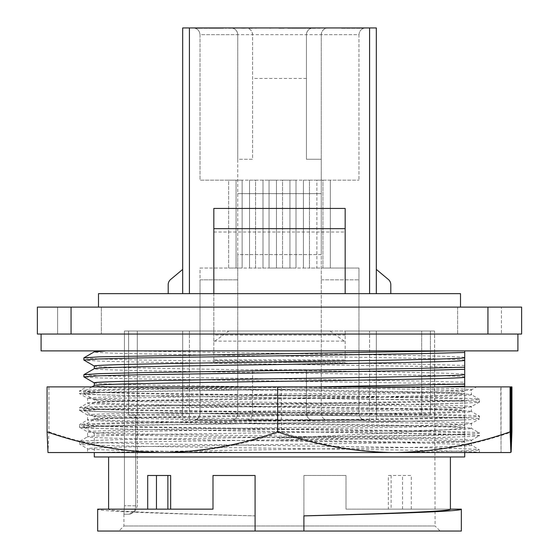 <?xml version="1.0" encoding="UTF-8"?>
<svg xmlns="http://www.w3.org/2000/svg" width="559" height="559" viewBox="0 0 559 559"><rect width="100%" height="100%" fill="white"/><g stroke="black" fill="none" stroke-linecap="round" stroke-linejoin="round"><path stroke-width="0.42" stroke-dasharray="2.79 2.1" d="M367.927 386.884C428.278 387.694 473.557 388.952 471.447 389.798C473.389 390.601 431.869 391.81 374.327 392.621L182.381 395.43C126.124 396.226 85.709 397.414 87.553 398.218C85.611 399.021 127.131 400.23 184.673 401.041L376.619 403.85C432.876 404.646 473.291 405.834 471.447 406.638L471.398 411.487L479.44 416.162C481.362 415.358 439.269 414.17 380.665 413.374L180.725 410.565C120.786 409.754 77.533 408.545 79.56 407.742L87.553 403.123C85.709 402.319 126.124 401.138 182.381 400.335L374.327 397.533C431.869 396.722 473.389 395.513 471.447 394.71L479.44 399.322C481.362 398.518 439.269 397.337 380.665 396.534L180.725 393.732C120.786 392.921 77.533 391.712 79.56 390.909L86.477 386.884L440.981 386.884L92.675 386.884C107.097 387.68 137.766 388.421 184.673 389.113L376.619 391.915C432.876 392.718 473.291 393.906 471.447 394.71L471.398 389.854L476.541 386.884L440.981 386.884L178.335 390.811C119.731 391.607 77.638 392.795 79.56 393.599L79.56 390.909C77.666 389.574 164.248 388.191 266.126 386.884M87.553 452.545L374.327 448.045C431.869 447.235 473.389 446.026 471.447 445.223C473.291 444.419 432.876 443.231 376.619 442.428L184.673 439.626C127.131 438.815 85.611 437.606 87.553 436.803C85.709 435.999 126.124 434.811 182.381 434.015L374.327 431.206C431.869 430.395 473.389 429.186 471.447 428.383C473.291 427.579 432.876 426.391 376.619 425.595L184.673 422.786C127.131 421.975 85.611 420.766 87.553 419.963C85.709 419.159 126.124 417.971 182.381 417.175L374.327 414.366C431.869 413.555 473.389 412.346 471.447 411.543C473.291 410.739 432.876 409.551 376.619 408.755L184.673 405.946C127.131 405.142 85.611 403.933 87.553 403.123L87.602 398.274L79.56 393.599C77.533 394.402 120.786 395.611 180.725 396.422L380.665 399.231C439.269 400.027 481.362 401.215 479.44 402.019L479.44 399.322C481.467 400.132 438.214 401.341 378.275 402.145L178.335 404.954C119.731 405.75 77.638 406.938 79.56 407.742L79.56 410.439C77.638 409.635 119.731 408.447 178.335 407.651L378.275 404.842C438.214 404.031 481.467 402.822 479.44 402.019L471.447 406.638C473.389 407.441 431.869 408.65 374.327 409.461L182.381 412.262C126.124 413.066 85.709 414.254 87.553 415.058L87.602 419.907L79.56 424.581C77.638 423.778 119.731 422.59 178.335 421.793L378.275 418.984C438.214 418.174 481.467 416.965 479.44 416.162L479.44 418.859C481.362 418.055 439.269 416.867 380.665 416.064L180.725 413.262C120.786 412.451 77.533 411.242 79.56 410.439L87.553 415.058C85.611 415.861 127.131 417.07 184.673 417.88L376.619 420.682C432.876 421.486 473.291 422.667 471.447 423.47L471.398 428.327L479.44 433.001C481.362 432.198 439.269 431.01 380.665 430.213L180.725 427.404C120.786 426.594 77.533 425.385 79.56 424.581L79.56 427.272C77.638 426.468 119.731 425.287 178.335 424.484L378.275 421.682C438.214 420.871 481.467 419.662 479.44 418.859L471.447 423.47C473.389 424.281 431.869 425.49 374.327 426.293L182.381 429.102C126.124 429.899 85.709 431.087 87.553 431.89L87.602 436.747L79.56 441.421C77.638 440.618 119.731 439.43 178.335 438.626L378.275 435.824C438.214 435.014 481.467 433.805 479.44 433.001L479.44 435.692C481.362 434.888 439.269 433.7 380.665 432.904L180.725 430.095C120.786 429.291 77.533 428.082 79.56 427.272L87.553 431.89C85.611 432.694 127.131 433.903 184.673 434.713L376.619 437.522C432.876 438.319 473.291 439.507 471.447 440.31L471.398 445.167L479.44 449.834C481.362 449.031 439.269 447.843 380.665 447.046L180.725 444.244C120.786 443.434 77.533 442.225 79.56 441.421L79.56 444.112C77.638 443.308 119.731 442.12 178.335 441.324L378.275 438.515C438.214 437.704 481.467 436.495 479.44 435.692L471.447 440.31C473.389 441.114 431.869 442.323 374.327 443.133L182.381 445.942C126.124 446.739 85.709 447.927 87.553 448.73L87.553 452.545L252.892 452.545C161.663 451.358 85.464 449.96 87.553 448.73L79.56 444.112C77.533 444.915 120.786 446.124 180.725 446.934L380.665 449.743C439.269 450.54 481.362 451.728 479.44 452.531L479.44 449.834C481.166 450.603 442.372 451.742 386.101 452.545L252.892 452.545M48.913 431.869C86.799 445.104 125.537 451.993 165.129 452.545L47.983 452.545L48.913 431.869L48.913 386.884L47.068 386.884M510.877 386.884L500.773 386.884L510.877 386.884M511.932 386.884L48.913 386.884M103.541 452.545L386.101 452.545M281.345 431.869C318.93 445.104 357.362 451.993 396.638 452.545L165.129 452.545C204.72 451.993 243.458 445.104 281.345 431.869L281.345 386.884M510.332 452.545L396.638 452.545C435.915 451.993 474.346 445.104 511.932 431.869M501.039 386.884L501.039 452.545L500.773 386.884M57.584 334.051L57.584 307.115L101.361 307.115L37.376 307.115L57.584 307.115L57.584 334.051L57.584 307.115L57.584 334.051L101.361 334.051L101.361 307.115L101.361 334.051L37.376 334.051L37.376 307.115L37.376 334.051L37.376 307.115L71.056 307.115L71.056 334.051L37.376 334.051L57.584 334.051M457.639 334.051L457.639 307.115L501.416 307.115L457.639 307.115L501.416 307.115L457.639 307.115L457.639 334.051L501.416 334.051L501.416 307.115L501.416 334.051L457.639 334.051M460.504 307.115L98.496 307.115L460.504 307.115M517.913 334.051L42.624 334.051L517.913 334.051M94.289 382.915L94.289 382.88C91.697 384.278 180.592 385.696 279.5 387.094C378.408 388.484 467.303 389.902 464.711 391.3C467.303 392.697 378.408 394.116 279.5 395.506C180.592 396.904 91.697 398.322 94.289 399.72C91.697 401.117 180.592 402.529 279.5 403.926C378.408 405.324 467.303 406.742 464.711 408.14C467.303 409.53 378.408 410.949 279.5 412.346C180.592 413.744 91.697 415.162 94.289 416.553C91.697 417.95 180.592 419.369 279.5 420.766C378.408 422.164 467.303 423.575 464.711 424.973L464.711 424.973C467.303 426.37 378.408 427.789 279.5 429.186C180.592 430.584 91.697 431.995 94.289 433.393L94.289 452.545M83.899 427.425L98.74 426.314L141.154 425.259L417.846 421.053L464.711 419.823L464.711 427.635C466.982 429.249 378.918 433.672 279.5 437.997L279.5 440.115C378.709 441.673 466.947 443.161 464.711 441.813L464.711 434.909L417.846 433.679L141.154 429.473L99.635 428.453L83.899 427.425L94.289 433.393C91.697 434.79 180.592 436.209 279.5 437.606C378.408 438.997 467.303 440.415 464.711 441.813L464.711 452.545M448.856 350.891L106.531 350.891M129.234 350.891L279.5 353.414C378.408 354.811 467.303 356.23 464.711 357.627L464.655 357.683M464.711 357.641L464.711 350.891M94.289 366.075L94.289 366.047C91.697 367.438 180.592 368.856 279.5 370.254C378.408 371.651 467.303 373.07 464.711 374.46L464.655 374.523M464.711 374.481L464.711 367.563L417.846 366.334L141.154 362.12L99.635 361.1L83.899 360.073M83.85 374.733L98.74 375.788L141.154 376.836L417.846 381.049L464.711 382.279L464.711 393.962C467.303 392.565 378.408 391.146 279.5 389.756C180.592 388.358 91.697 386.94 94.289 385.542M83.899 393.753L94.289 399.72L94.345 402.319L83.85 408.405L98.74 409.461L141.154 410.516L417.846 414.722L464.711 415.952L464.711 410.802C467.303 409.405 378.408 407.986 279.5 406.589C180.592 405.191 91.697 403.78 94.289 402.382C91.697 400.985 180.592 399.566 279.5 398.169C378.408 396.778 467.303 395.36 464.711 393.962L464.711 401.236L417.846 400.006L141.154 395.793L99.635 394.78L83.899 393.753L98.74 392.642L141.154 391.586L441.358 386.884M464.711 401.236L464.711 410.802C467.303 412.193 378.408 413.611 279.5 415.009C180.592 416.406 91.697 417.825 94.289 419.215L83.899 425.189L99.635 424.162L141.154 423.142L417.846 418.929L464.711 417.699L464.711 410.802M464.711 424.973L464.711 418.076L417.846 416.846L141.154 412.633L99.635 411.613L83.899 410.586L94.289 416.553L94.289 419.215C91.697 420.613 180.592 422.031 279.5 423.429C378.408 424.826 467.303 426.238 464.711 427.635L464.711 432.792L417.846 431.562L141.154 427.349L98.74 426.3L83.899 425.189M464.711 367.563L464.711 360.255M464.711 360.289C467.303 358.892 378.408 357.474 279.5 356.076C180.592 354.679 91.697 353.267 94.289 351.87M464.711 382.279L464.711 377.094M464.711 377.122C467.303 375.725 378.408 374.313 279.5 372.916C180.592 371.518 91.697 370.1 94.289 368.702M213.831 360.688L213.831 362.407L213.831 359.856L345.169 359.856L345.169 331.019L430.395 331.019L430.395 415.211L421.689 415.211L421.689 331.019L376.312 331.019L376.312 420.263L376.312 331.019L376.312 415.211L376.312 331.019L376.312 415.211L376.312 331.019L369.583 331.019L369.583 420.263L189.417 420.263L369.583 420.263L369.583 331.019L124.433 331.019L124.433 505.797L123.923 514.21L124.433 505.797L124.433 331.019L128.605 331.019L128.605 415.211L137.311 415.211L137.311 331.019L421.689 331.019L421.689 415.211L430.395 415.211L430.395 331.019L434.567 331.019L345.169 331.019L345.169 360.688L213.831 360.688L213.831 341.822L228.897 331.019L330.103 331.019L228.897 331.019M435.077 415.211L434.567 415.211L434.567 331.019L376.312 331.019L434.567 331.019L435.077 525.998L123.923 525.998L435.077 525.998L440.129 531.05L118.871 531.05L440.129 531.05M123.923 514.21L123.923 525.998L118.871 531.05M450.4 456.969L108.6 456.969L450.4 456.969M97.657 531.05L255.086 531.05L255.086 515.852C174.135 513.77 106.825 511.324 108.6 509.158L212.993 509.158L212.993 475.485L255.086 475.485M147.702 475.485L170.656 475.485M108.6 509.158L97.657 509.158C95.778 511.345 168.203 513.784 255.086 515.894L255.086 531.05L303.914 531.05L303.914 515.887M450.4 509.158L411.298 509.158L411.298 475.485L388.344 475.485L388.344 509.158L346.007 509.158L346.007 475.485L303.914 475.485L303.914 531.05L303.914 475.485L346.007 475.485L346.007 509.158L461.343 509.158M303.914 531.05L461.343 531.05M330.103 331.019L345.169 341.822M345.169 359.856L345.169 360.688M213.831 359.856L213.831 293.643L189.417 293.643L369.583 293.643L213.831 293.643L213.831 331.019L137.311 331.019L137.311 415.211L128.605 415.211L128.605 331.019L124.433 331.019L182.688 331.019L128.605 331.019L182.688 331.019L182.688 415.211L182.688 331.019L182.688 415.211L182.688 331.019L182.688 415.211L182.688 331.019L189.417 331.019L189.417 420.263L182.688 420.263L189.417 420.263L189.417 331.019L213.831 331.019L213.831 341.822M98.496 293.643L460.504 293.643M376.312 293.643L376.312 269.396L376.312 293.643L390.797 293.643L369.583 293.643L376.312 293.643L376.312 27.95L369.583 27.95L369.583 293.643M182.688 293.643L168.203 293.643L182.688 293.643L182.688 27.95L369.583 27.95M321.257 34.686A6.736 6.736 0 0 1 327.993 27.95C323.927 28.376 321.684 30.626 321.257 34.686L358.969 34.686L358.969 180.159L358.969 34.686L200.031 34.686L200.031 180.159L358.969 180.159L330.348 180.159L330.348 268.047L358.969 268.047L358.969 413.527L321.257 413.527L321.257 159.28L306.437 159.28L306.437 34.686A6.736 6.736 0 0 1 313.173 27.95C309.113 28.376 306.87 30.626 306.437 34.686L306.437 159.28L321.257 159.28L321.257 34.686L321.257 254.583L237.743 254.583L237.743 34.686L237.743 159.28L252.563 159.28L252.563 34.686C252.13 30.626 249.887 28.376 245.827 27.95L365.705 27.95L245.827 27.95A6.736 6.736 0 0 1 252.563 34.686L252.563 159.28L237.743 159.28L237.743 413.527C237.316 417.587 235.073 419.83 231.007 420.263L365.705 420.263L231.007 420.263C235.073 419.83 237.316 417.587 237.743 413.527L200.031 413.527C199.598 417.587 197.355 419.83 193.295 420.263C197.355 419.83 199.598 417.587 200.031 413.527L200.031 268.047L228.652 268.047L228.652 180.159L200.031 180.159L200.031 34.686C199.598 30.626 197.355 28.376 193.295 27.95C197.355 28.376 199.598 30.626 200.031 34.686L237.743 34.686C237.316 30.626 235.073 28.376 231.007 27.95A6.736 6.736 0 0 1 237.743 34.686M306.437 413.527L306.437 369.751L306.437 413.527C306.87 417.587 309.113 419.83 313.173 420.263C309.113 419.83 306.87 417.587 306.437 413.527L321.257 413.527C321.684 417.587 323.927 419.83 327.993 420.263C323.927 419.83 321.684 417.587 321.257 413.527L321.257 254.583L237.743 254.583L237.743 413.527L252.563 413.527C252.13 417.587 249.887 419.83 245.827 420.263C249.887 419.83 252.13 417.587 252.563 413.527L252.563 369.751L252.563 413.527M182.688 331.019L182.688 420.263L182.688 331.019M71.056 334.051L521.624 334.051L521.624 307.115L71.056 307.115M517.913 350.891L41.086 350.891M213.831 293.643L213.831 208.444L345.169 208.444L345.169 228.652L213.831 228.652L345.169 228.652L345.169 293.643M196.663 27.95L210.869 27.95M222.803 27.95L200.017 27.95M275.021 27.95L269.627 28.285L275.021 27.95M284.196 27.95L278.801 27.95L284.196 27.95M326.246 27.95L363.958 27.95L326.246 27.95M336.539 27.95L341.304 27.95M291.428 27.95L303.991 27.95M244.653 27.95L247.609 27.95M362.337 420.263L348.131 420.263M283.979 420.263L289.373 419.921L283.979 420.263M274.804 420.263L280.199 420.263L274.804 420.263M267.572 420.263L255.009 420.263M314.347 420.263L311.391 420.263M390.797 293.643L390.797 284.664A6.736 6.736 0 0 0 388.386 279.5L376.312 269.396M168.203 293.643L168.203 284.664A6.736 6.736 0 0 1 170.614 279.5L182.688 269.396M464.711 365.439L417.846 364.209L141.154 360.003L98.74 358.948L83.85 357.893M94.289 456.969L464.711 456.969M200.017 28.285L196.663 28.285M210.869 28.285L226.346 28.285M222.803 28.285L210.778 27.95M210.778 28.285L198.389 27.95M198.389 28.285L195.042 27.95M195.042 28.285L222.566 28.285M278.801 28.285L284.196 28.285L278.801 28.285M341.542 28.285L360.178 27.95M360.178 28.285L341.283 28.285L358.619 27.95M358.619 28.285L363.958 27.95M363.958 28.285L341.304 28.285M306.437 78.463L252.563 78.463M358.969 34.686C359.402 30.626 361.645 28.376 365.705 27.95C361.645 28.376 359.402 30.626 358.969 34.686M287.647 28.285L316.247 28.285L287.647 28.285M303.991 28.285L320.027 27.95M320.027 28.285L303.872 27.95M303.872 28.285L291.428 28.285M228.715 27.95L244.653 28.285M228.715 28.285L243.396 27.95M243.396 28.285L256.239 27.95M256.239 28.285L252.465 27.95M252.465 28.285L243.179 27.95M243.179 28.285L232.495 27.95M232.495 28.285L242.648 27.95M242.648 28.285L251.92 27.95M251.92 28.285L247.609 28.285M213.831 341.123L345.169 341.123M213.831 335.065L213.831 331.019L213.831 335.065L345.169 335.065L345.169 331.019L345.169 335.065M421.689 415.211L376.312 415.211L421.689 415.211M137.311 415.211L182.688 415.211L137.311 415.211M347.656 420.263L358.983 420.263M358.983 419.921L362.337 419.921M348.131 419.921L332.654 420.263M332.654 419.921L336.197 420.263M336.197 419.921L348.222 420.263M348.222 419.921L360.611 420.263M360.611 419.921L363.958 420.263M363.958 419.921L336.434 420.263M336.434 419.921L347.656 419.921M280.199 419.921L274.804 419.921L280.199 419.921M236.059 419.921L217.717 420.263L236.059 419.921M217.458 419.921L198.822 420.263M198.822 419.921L217.717 419.921L200.381 420.263M200.381 419.921L195.042 420.263M195.042 419.921L217.696 419.921M306.437 369.751L252.563 369.751M358.969 413.527C359.402 417.587 361.645 419.83 365.705 420.263C361.645 419.83 359.402 417.587 358.969 413.527L358.969 268.047L200.031 268.047L200.031 279.835L237.743 279.835L200.031 279.835L200.031 413.527L358.969 413.527M271.353 419.921L242.753 419.921L271.353 419.921M255.009 419.921L238.972 420.263M238.972 419.921L255.128 420.263M255.128 419.921L267.572 419.921M330.285 420.263L314.347 419.921M330.285 419.921L315.604 420.263M315.604 419.921L302.761 420.263M302.761 419.921L306.535 420.263M306.535 419.921L315.821 420.263M315.821 419.921L326.505 420.263M326.505 419.921L316.352 420.263M316.352 419.921L307.08 420.263M307.08 419.921L311.391 419.921M218.513 28.285L210.582 28.285M249.531 268.047L255.589 268.047L255.589 180.159L249.531 180.159L249.531 268.047L242.124 268.047L242.124 180.159L236.059 180.159L236.059 268.047L242.124 268.047L242.124 180.159L249.531 180.159L249.531 268.047M276.467 268.047L282.533 268.047L282.533 180.159L276.467 180.159L276.467 268.047L269.061 268.047L269.061 180.159L263.003 180.159L263.003 268.047L269.061 268.047L269.061 180.159L276.467 180.159L276.467 268.047M303.411 268.047L309.469 268.047L309.469 180.159L303.411 180.159L303.411 268.047L295.997 268.047L295.997 180.159L289.939 180.159L289.939 268.047L295.997 268.047L295.997 180.159L303.411 180.159L303.411 268.047M316.876 268.047L322.941 268.047L322.941 180.159L316.876 180.159L316.876 268.047L309.469 268.047L309.469 180.159L316.876 180.159L316.876 268.047M123.979 514.21L128.975 514.21L123.979 514.21M128.975 514.21C133.098 513.665 135.341 510.856 135.711 505.797C135.341 510.856 133.098 513.658 128.975 514.21L134.929 511.744L137.395 505.797L137.395 415.211L135.711 415.211L137.395 415.211L137.395 505.797L134.929 511.744L128.975 514.21M340.487 419.921L348.418 419.921M321.257 279.835L358.969 279.835L321.257 279.835M464.711 384.396L417.846 383.167L141.154 378.96L99.635 377.94L83.899 376.913M198.822 28.285L222.168 28.285M222.168 27.95L218.513 27.95M210.582 27.95L198.822 27.95M228.652 180.159L236.059 180.159L236.059 268.047L228.652 268.047L228.652 180.159M255.589 180.159L263.003 180.159L263.003 268.047L255.589 268.047L255.589 180.159M282.533 180.159L289.939 180.159L289.939 268.047L282.533 268.047L282.533 180.159M322.941 180.159L330.348 180.159L330.348 268.047L322.941 268.047L322.941 180.159M360.178 419.921L336.832 419.921M336.832 420.263L340.487 420.263M348.418 420.263L360.178 420.263M464.711 391.3L464.711 386.15M321.257 193.631L237.743 193.631L321.257 193.631M315.024 386.884L141.154 389.462L99.635 390.482L83.899 391.51L87.539 392.083L141.154 393.676L417.846 397.882L464.711 399.112M411.298 509.158L388.344 509.158M388.344 475.485L411.298 475.485M464.711 408.14L464.711 393.962M464.711 400.866L417.846 402.096L141.154 406.302L99.635 407.322L83.899 408.349M83.899 410.586L98.74 409.474L141.154 408.426L417.846 404.213L464.711 402.983M279.5 437.997C359.206 436.865 439.444 435.713 464.711 434.553L464.711 427.635M464.711 441.813L464.711 436.677C439.444 437.83 359.206 438.99 279.5 440.115M464.711 419.823L464.711 417.699M464.711 415.952L464.711 418.076M464.711 434.909L464.711 432.792M464.711 436.677L464.711 434.553M487.944 334.051L487.944 307.115M189.417 293.643L189.417 27.95M213.831 232.02L345.169 232.02M135.711 505.797L135.711 415.211L135.711 505.797L124.433 505.797L135.711 505.797M391.132 475.485L391.132 509.158M402.543 509.158L402.543 475.485M345.169 362.407L213.831 362.407M134.544 512.107L134.929 511.744L134.544 512.107M91.921 386.884L83.899 391.51M83.85 391.573L83.85 393.69M83.85 408.405L83.85 410.53M83.85 425.245L83.85 427.369"/><path stroke-width="0.84" d="M47.068 431.869L47.983 452.545L162.362 452.545C123.085 451.993 84.654 445.104 47.068 431.869L47.068 386.884L511.932 386.884L511.932 431.869L511.143 452.084L511.143 386.884M510.877 386.884L510.877 452.084L510.087 431.869L510.087 386.884M510.087 431.869C472.201 445.104 433.463 451.993 393.871 452.545C354.28 451.993 315.542 445.104 277.655 431.869L277.655 386.884M277.655 431.869C240.07 445.104 201.638 451.993 162.362 452.545L510.332 452.545L511.143 452.084M510.067 452.545L510.877 452.084M460.504 307.115L460.504 293.643L98.496 293.643L98.496 307.115M41.086 334.051L41.086 350.891L517.913 350.891L517.913 334.051M94.289 452.545L94.289 456.969L464.711 456.969L464.711 452.545M94.289 350.891L94.289 351.835M94.289 351.87L106.531 350.891L448.856 350.891L99.635 356.81L83.85 357.893L83.899 360.073L94.345 366.103M464.655 360.227L464.711 357.627C467.303 359.025 378.408 360.436 279.5 361.834C180.592 363.231 91.697 364.65 94.289 366.047L94.345 368.647L83.899 374.677L83.85 376.857L98.74 375.802L141.154 374.747L417.846 370.54L464.711 369.31L464.711 360.289C467.303 361.68 378.408 363.098 279.5 364.496C180.592 365.893 91.697 367.312 94.289 368.702M94.289 385.542C91.697 384.145 180.592 382.733 279.5 381.336C378.408 379.938 467.303 378.52 464.711 377.122L464.711 374.46C467.303 375.858 378.408 377.276 279.5 378.674C180.592 380.071 91.697 381.483 94.289 382.88L94.345 385.479L91.921 386.884M450.4 509.158L461.343 509.158L461.343 531.05L303.914 531.05L303.914 515.852C384.865 513.77 452.175 511.324 450.4 509.158L450.4 456.969M108.6 509.158L108.6 456.969M147.702 509.158L147.702 475.485L167.868 475.485L167.868 509.158M167.868 475.485L170.656 475.485L170.656 509.158M255.086 475.485L255.086 531.05L97.657 531.05L97.657 509.158L212.993 509.158L212.993 475.485L255.086 475.485L255.086 531.05L303.914 531.05M369.583 293.643L369.583 27.95L376.312 27.95L376.312 293.643M182.688 293.643L182.688 27.95L189.417 27.95L189.417 293.643M71.056 334.051L37.376 334.051L37.376 307.115L521.624 307.115L521.624 334.051L71.056 334.051L71.056 307.115M369.583 27.95L189.417 27.95M213.831 293.643L213.831 208.444L345.169 208.444L345.169 293.643M226.346 27.95L222.566 27.95M341.256 27.95L336.539 27.95M376.312 269.396L388.386 279.5A6.736 6.736 0 0 1 390.797 284.664L390.797 293.643M168.203 293.643L168.203 284.664A6.736 6.736 0 0 1 170.614 279.5L182.688 269.396M464.711 357.627L464.711 350.891M464.711 352.47L417.846 353.7L141.154 357.914L98.74 358.962L83.85 360.017M464.711 374.46L464.711 369.31M464.711 367.186L417.846 368.416L141.154 372.629L99.635 373.65L83.899 374.677M464.655 377.066L464.711 386.15L441.358 386.884M94.345 382.943L83.85 376.857M461.343 509.158C463.222 511.345 390.797 513.784 303.914 515.894L303.914 515.852M464.711 384.026L315.024 386.884M487.944 307.115L487.944 334.051M213.831 228.652L345.169 228.652M156.457 509.158L156.457 475.485M94.345 351.807L83.899 357.837"/></g></svg>
